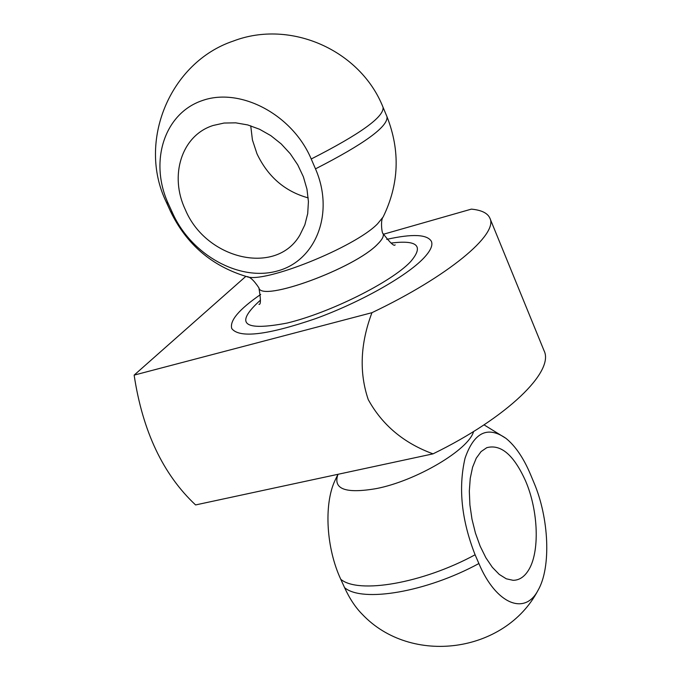 <?xml version="1.0" encoding="UTF-8"?>
<svg xmlns="http://www.w3.org/2000/svg" width="681" height="681" viewBox="0 0 681 681"><rect width="100%" height="100%" fill="white"/><g stroke="black" fill="none" stroke-linecap="round" stroke-linejoin="round"><path stroke-width="1.02" d="M371.962 312.681C360.317 343.547 359.074 372.516 368.242 399.585C382.262 425.089 403.859 443.178 433.031 453.852L195.583 504.936C163.091 474.504 142.61 431.235 134.14 375.12L371.962 312.681C448.49 276.273 498.569 234.187 489.886 218.175C487.664 213.11 481.493 210.097 471.38 209.127L383.377 234.264M489.886 218.175L544.076 350.749C554.572 371.358 507.583 417.513 433.031 453.852M245.841 276.367L134.14 375.12M528.201 570.695C524.123 577.062 519.092 580.263 513.108 580.314L506.272 578.799L499.25 574.415L492.346 567.307L485.885 557.765L480.165 546.196L475.457 533.138L471.984 519.177L469.907 504.962L469.32 491.163L470.23 478.394L472.58 467.243L476.257 458.185L481.075 451.58L486.796 447.672C500.961 443.927 513.9 455.044 525.604 481.024C538.526 510.963 539.973 552.895 528.201 570.695M533.819 482.369C549.107 517.969 551.329 567.673 537.964 590.444C524.787 615.709 495.972 604.158 478.888 563.527L475.1 554.777C461.522 520.122 458.168 487.937 465.046 458.211C474.036 432.282 487.673 425.659 505.966 438.36C515.355 445.978 523.485 457.887 530.354 474.087L533.819 482.369M337.955 474.308L334.771 480.948C323.807 504.766 326.259 548.239 340.764 579.276L344.577 587.643C349.659 598.693 355.559 607.58 362.283 614.313C410.992 665.907 504.953 653.3 537.964 590.444M213.102 125.483L224.092 123.04L235.762 122.844L247.714 124.929L259.538 129.245L270.825 135.638L281.193 143.904L290.276 153.761L297.75 164.862L303.385 176.813L306.978 189.216L308.425 201.636L307.701 213.647L304.841 224.858L299.972 234.911C276.409 276.197 205.892 259.504 185.275 209.518C169.203 175.783 181.41 135.825 212.583 125.662L213.102 125.483M250.736 125.815L252.421 139.937L256.984 153.787C267.931 176.805 285.007 191.506 308.212 197.89M168.479 204.062C149.088 162.427 163.738 113.736 202.07 100.643C240.104 86.896 292.447 114.493 311.226 158.996L315.49 168.862C334.788 213.051 315.941 260.602 277.686 270.902C239.686 281.832 191.548 255.137 172.744 213.425L168.479 204.062L166.266 202.053L170.505 211.348C186.449 244.326 211.825 266.075 246.65 276.597C263.658 283.909 354.963 247.271 377.538 223.845L383.148 216.958C399.092 184.262 400.377 150.859 387.012 116.757C388.187 126.513 364.352 143.887 315.49 168.862M260.678 294.439C239.031 309.395 229.403 320.785 231.787 328.608C239.414 338.423 267.275 335.12 315.371 318.708C359.951 302.526 406.37 276.384 423.591 258.244C430.435 251.017 433.048 245.398 431.413 241.397C427.285 234.332 412.388 233.651 386.706 239.38M337.997 474.299C332.703 489.103 345.463 493.87 376.278 488.6C416.168 480.922 468.868 449.664 473.559 431.533M340.764 579.276C358.308 594.249 422.595 583.319 475.1 554.777M381.019 465.046L363.935 468.715M364.165 468.664L380.73 465.106M344.577 587.643C362.207 602.83 426.476 592.087 478.888 563.527M172.744 213.425L170.505 211.348M377.606 244.147C382.254 239.567 384.075 236.052 383.071 233.592L383.08 233.609C384.084 236.069 382.262 239.584 377.615 244.164C354.792 268.416 260.985 302.645 258.908 287.859C260.976 302.628 354.784 268.399 377.606 244.147M258.959 304.347L258.959 304.347C260.9 304.909 260.883 299.419 258.908 287.859L258.908 287.85C253.902 280.3 249.816 276.554 246.65 276.597M260.448 300.142C234.23 323.781 243.091 331.426 287.033 323.075C329.8 312.834 391.2 282.223 410.422 261.862C424.118 246.003 417.666 239.738 391.047 243.083M166.266 202.053C137.009 141.92 169.807 62.312 233.362 41.039C290.668 19.068 360.607 50.36 383.071 107.334C384.144 116.851 360.198 134.072 311.226 158.996M505.966 438.36L484.029 424.85M383.148 216.958C380.228 219.895 381.947 234.111 383.071 233.592L383.08 233.609C390.222 242.913 394.239 246.658 395.142 244.845M383.071 107.334L387.012 116.757"/></g></svg>
